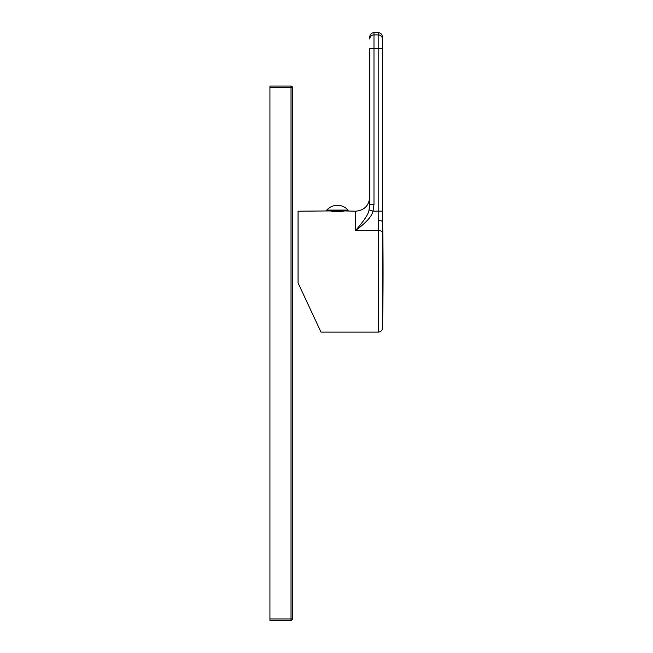 <?xml version="1.0" encoding="UTF-8"?>
<svg xmlns="http://www.w3.org/2000/svg" width="653" height="653" viewBox="0 0 653 653"><rect width="100%" height="100%" fill="white"/><g stroke="black" fill="none" stroke-linecap="round" stroke-linejoin="round"><path stroke-width="0.98" d="M314.926 319.097L319.358 328.598L314.926 319.097M340.564 210.927L340.237 211.637L344.629 210.927M330.222 210.927L334.614 211.637L334.279 210.927M348.106 210.927L326.737 210.927L326.737 210.086L348.106 210.086L348.106 210.927M329.692 210.927L298.054 211.213L298.054 282.912L320.998 332.124L298.054 282.912M334.614 210.927L334.614 211.637L340.237 211.637L340.237 210.927M373.002 211.148C371.916 216.29 366.145 222.689 355.697 230.354L355.697 211.213C364.243 210.38 368.929 205.687 369.761 197.149L369.761 48.722L369.761 204.536L369.01 209.948C368.716 213.678 364.284 220.485 355.697 230.354L378.283 230.354L378.193 211.148L373.002 211.148L369.01 209.948L369.761 204.536L373.981 204.536L373.002 211.148M382.421 222.281L382.495 231.888M382.503 232.599L382.421 222.371C382.829 221.204 381.425 220.559 378.193 220.445M382.421 222.371L382.413 36.87C382.16 34.307 380.756 32.903 378.193 32.65L378.193 34.887L373.981 34.887A4.22 4.155 180 0 0 369.761 39.041L369.761 36.87C370.014 34.307 371.418 32.903 373.981 32.65L373.981 204.536M372.536 204.536L369.761 204.536M311.734 312.248L300.511 288.185M269.934 618.946L291.026 618.946L291.026 620.35A1.404 1.404 0 0 0 292.43 618.946L291.026 618.946L291.026 87.486L292.43 87.486A1.404 1.404 0 0 0 291.026 86.074A1.404 1.404 0 0 1 292.43 87.486L292.43 618.946A1.404 1.404 0 0 1 291.026 620.35L269.934 620.35L269.934 86.074L291.026 86.074L291.026 87.486L269.934 87.486M320.998 332.124L378.283 332.124L378.283 230.354A4.22 2.881 -0 0 1 382.503 233.178L382.503 327.994A2811.965 2811.965 0 0 0 382.413 211.213M369.761 48.722L378.193 48.722L378.193 211.148L382.413 211.148M382.413 39.041A4.22 4.155 0 0 0 378.193 34.887L378.193 48.722L382.413 48.722M348.106 210.086A14.333 14.333 0 0 0 326.737 210.086M345.159 210.927L355.697 211.213M373.981 32.65L378.193 32.65M378.283 332.124C380.805 331.887 382.209 330.508 382.503 327.994"/></g></svg>
